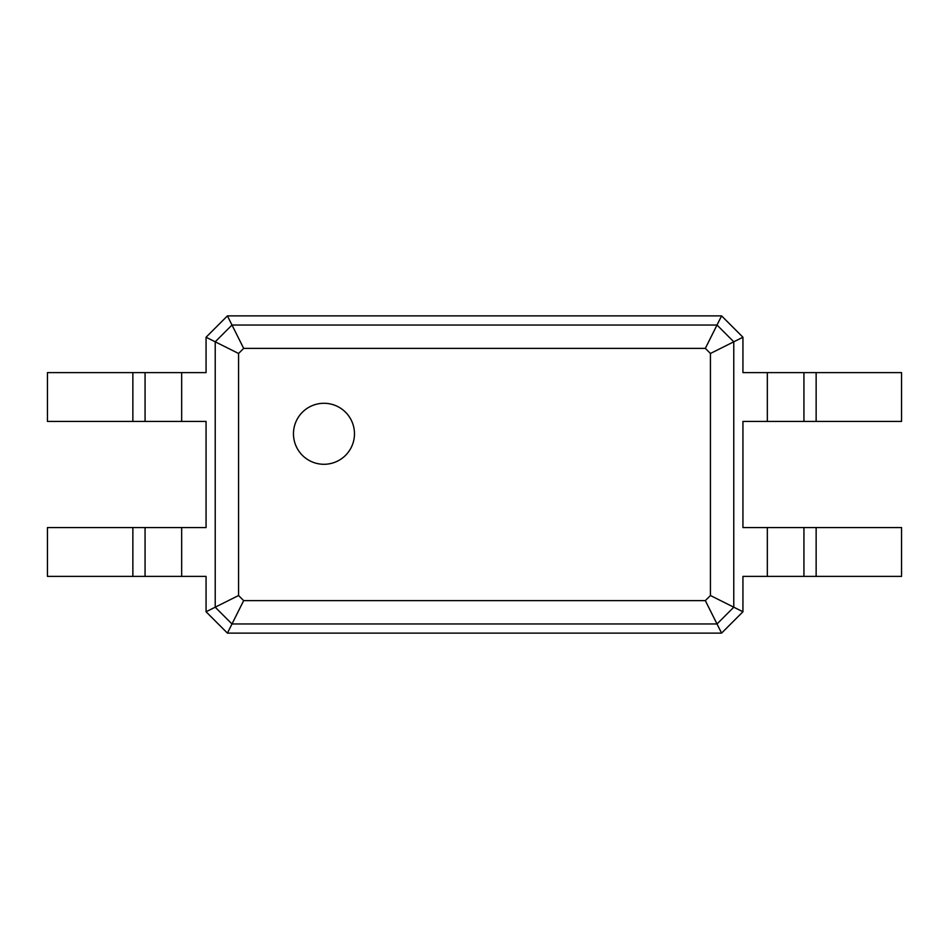 <?xml version="1.0" encoding="UTF-8"?>
<svg xmlns="http://www.w3.org/2000/svg" width="949" height="949" viewBox="0 0 949 949"><rect width="100%" height="100%" fill="white"/><g stroke="black" fill="none" stroke-linecap="round" stroke-linejoin="round"><path stroke-width="1.42" d="M816.14 372.613L816.14 421.427L901.55 421.427L901.55 372.613L742.937 372.613L742.937 337.239L733.779 341.806L733.779 607.194L710.433 595.521L705.332 600.622L243.668 600.622L238.567 595.521L238.567 353.479L243.668 348.378L705.332 348.378L710.433 353.479L710.433 595.521M816.14 421.427L742.937 421.427L742.937 527.573L767.338 527.573L767.338 576.387L742.937 576.387L742.937 611.761L721.584 633.113L227.416 633.113L206.063 611.761L206.063 576.387L181.662 576.387L181.662 527.573L206.063 527.573L206.063 421.427L181.662 421.427L181.662 372.613L206.063 372.613L206.063 337.239L227.416 315.887L721.584 315.887L742.937 337.239M803.933 372.613L803.933 421.427M721.584 315.887L717.005 325.033L733.779 341.806L710.433 353.479M816.14 527.573L816.14 576.387L901.55 576.387L901.55 527.573L767.338 527.573M816.14 576.387L767.338 576.387M742.937 611.761L733.779 607.194L717.005 623.967L705.332 600.622M323.977 464.286A30.498 30.498 0 0 0 350.383 418.533A30.498 30.498 0 0 0 297.559 418.533A30.498 30.498 0 0 0 323.977 464.286M227.416 315.887L231.995 325.033L717.005 325.033L705.332 348.378M803.933 527.573L803.933 576.387M721.584 633.113L717.005 623.967L231.995 623.967L243.668 600.622M227.416 633.113L231.995 623.967L215.221 607.194L215.221 341.806L231.995 325.033L243.668 348.378M206.063 337.239L238.567 353.479M206.063 611.761L238.567 595.521M132.86 576.387L132.86 527.573L47.45 527.573L47.45 576.387L181.662 576.387M132.86 527.573L181.662 527.573M132.86 421.427L132.86 372.613L47.45 372.613L47.45 421.427L181.662 421.427M132.86 372.613L181.662 372.613M145.067 576.387L145.067 527.573L145.067 576.387M145.067 421.427L145.067 372.613M767.338 372.613L767.338 421.427"/></g></svg>
